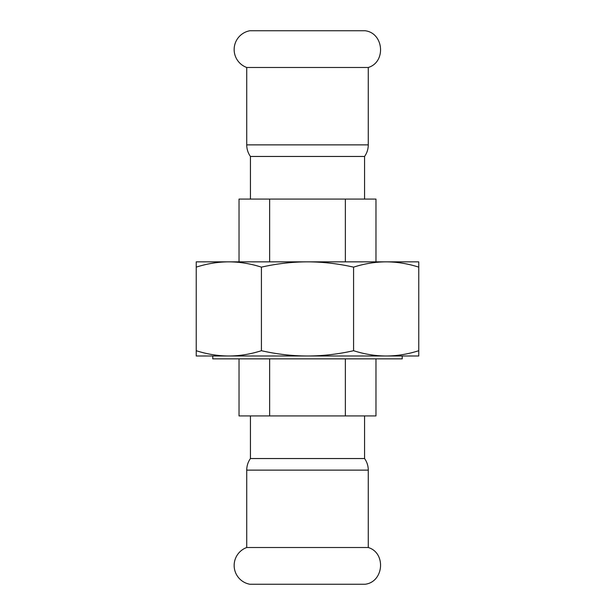 <?xml version="1.0" encoding="UTF-8"?>
<svg xmlns="http://www.w3.org/2000/svg" width="615" height="615" viewBox="0 0 615 615"><rect width="100%" height="100%" fill="white"/><g stroke="black" fill="none" stroke-linecap="round" stroke-linejoin="round"><path stroke-width="0.92" d="M365.133 584.25L249.867 584.25A19.088 19.088 0 0 1 246.73 547.519L368.27 547.519C386.305 552.908 383.814 581.998 365.133 584.25M246.73 67.481A19.088 19.088 0 0 1 249.867 30.75L365.133 30.75C383.814 33.002 386.305 62.092 368.27 67.481L246.73 67.481L246.73 144.871A19.972 19.972 0 0 0 250.436 156.464L364.564 156.464L364.564 199.083M250.436 458.536C247.999 462.011 246.761 465.878 246.73 470.129L368.27 470.129A19.972 19.972 0 0 0 364.564 458.536L250.436 458.536L250.436 415.917M375.973 358.853L375.973 415.917L239.027 415.917L239.027 358.853M269.647 261.852L269.647 199.083L239.027 199.083L239.027 261.852M269.647 199.083L345.353 199.083L345.353 261.852M375.973 261.852L375.973 199.083L345.353 199.083M410.782 356L307.5 356C322.814 355.954 338.173 354.194 353.587 350.711C364.487 354.194 375.35 355.954 386.182 356L418.769 356L418.769 350.711C407.868 354.194 397.006 355.954 386.182 356L196.231 356L196.231 267.141C207.132 263.658 217.994 261.898 228.818 261.852C239.65 261.898 250.513 263.658 261.413 267.141C276.827 263.658 292.187 261.898 307.5 261.852C322.814 261.898 338.173 263.658 353.587 267.141C364.487 263.658 375.35 261.898 386.182 261.852C397.006 261.898 407.868 263.658 418.769 267.141L418.769 261.852L196.231 261.852L196.231 267.141M307.5 356C292.187 355.954 276.827 354.194 261.413 350.711C250.513 354.194 239.65 355.954 228.818 356C217.994 355.954 207.132 354.194 196.231 350.711M353.587 350.711L353.587 267.141M418.769 267.141L418.769 350.711M261.413 350.711L261.413 267.141M228.818 356L204.218 356M345.353 358.853L345.353 415.917M269.647 415.917L269.647 358.853M402.225 356L402.225 358.853L212.775 358.853L212.775 356M246.73 144.871L368.27 144.871C368.239 149.122 367.001 152.989 364.564 156.464M364.564 415.917L364.564 458.536M246.73 470.129L246.73 547.519M368.27 470.129L368.27 547.519M250.436 199.083L250.436 156.464M368.27 144.871L368.27 67.481"/></g></svg>

